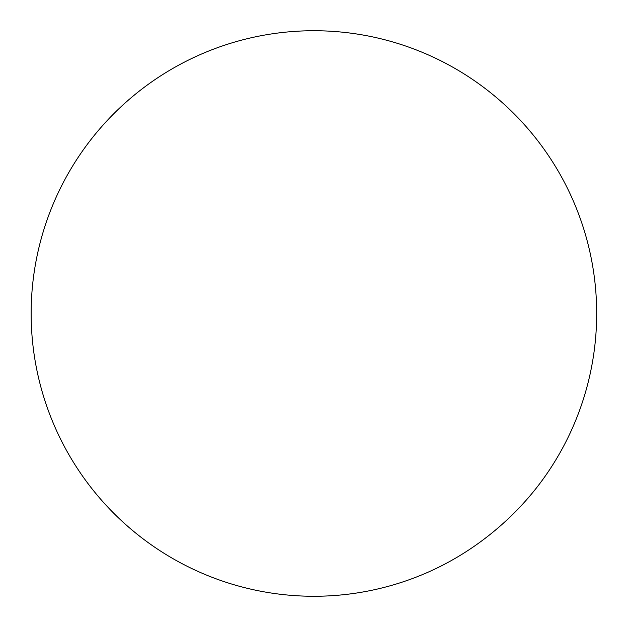 <?xml version="1.0" encoding="UTF-8"?>
<svg xmlns="http://www.w3.org/2000/svg" width="627" height="627" viewBox="0 0 627 627"><rect width="100%" height="100%" fill="white"/><g stroke="black" fill="none" stroke-linecap="round" stroke-linejoin="round"><path stroke-width="0.94" d="M425.96 573.117A216.48 161.131 -38.9 0 0 544.04 477.798A282.761 282.761 0 0 0 332.537 31.35A282.761 282.761 0 0 0 31.758 294.87A282.761 282.761 0 0 0 425.96 573.117"/></g></svg>
